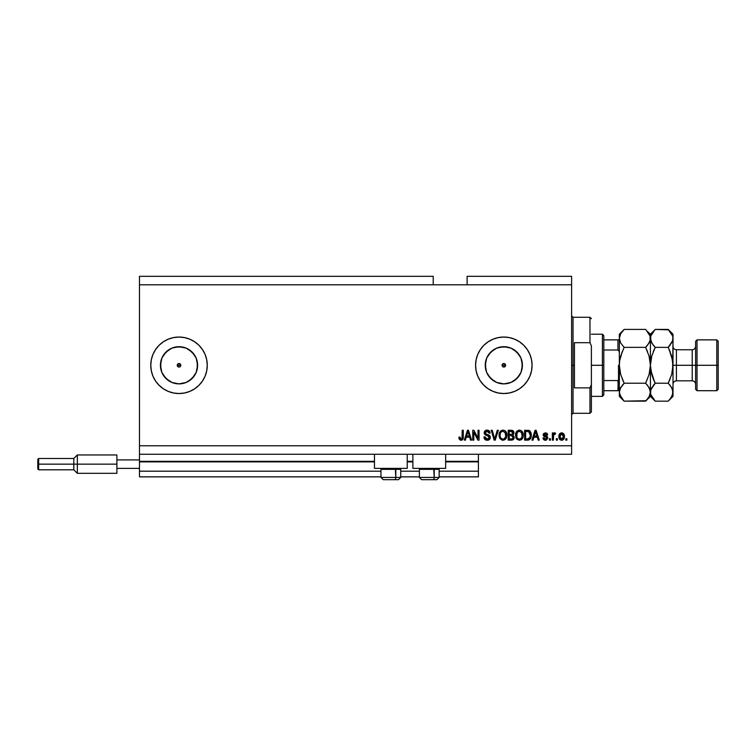 <?xml version="1.0" encoding="UTF-8"?>
<svg xmlns="http://www.w3.org/2000/svg" width="756" height="756" viewBox="0 0 756 756"><rect width="100%" height="100%" fill="white"/><g stroke="black" fill="none" stroke-linecap="round" stroke-linejoin="round"><path stroke-width="1.13" d="M478.406 476.856L439.151 476.856L478.406 476.856L478.406 471.205L439.151 471.205L478.406 471.205L478.406 461.888L445.643 461.888L478.406 461.888L478.406 476.856M419.382 476.856L400.737 476.856L419.382 476.856M380.967 476.856L139.482 476.856L380.967 476.856M419.382 471.205L400.737 471.205L419.382 471.205M380.967 471.205L139.482 471.205L139.482 476.856L139.482 471.205L380.967 471.205M412.88 461.888L407.229 461.888L412.88 461.888M374.466 461.888L139.482 461.888L139.482 471.205L139.482 461.321L374.466 461.321L139.482 461.321L139.482 461.888L374.466 461.888M478.406 461.321L478.406 461.888L478.406 461.321L445.643 461.321L478.406 461.321L478.406 454.261L478.406 461.321M412.88 461.321L407.229 461.321L412.88 461.321M139.482 454.261L139.482 461.321L139.482 454.261L571.612 454.261L139.482 454.261L139.482 445.785L571.612 445.785L571.612 284.795L433.216 284.795L433.216 276.318L139.482 276.318L433.216 276.318L433.216 284.795L139.482 284.795L571.612 284.795L571.612 276.318L467.113 276.318L571.612 276.318L571.612 445.785L139.482 445.785L139.482 454.261M502.201 364.609L502.579 364.042L502.06 365.29L502.579 366.537L503.827 367.057A1.767 1.767 0 0 1 502.06 365.29A1.767 1.767 0 0 1 503.827 363.523L502.579 364.042L502.06 365.29L502.579 366.537L503.827 367.057L502.579 366.537L502.06 365.29L502.579 364.042L503.827 363.523L502.579 364.042L504.507 363.655L505.462 364.619L505.462 365.97L503.827 367.057L502.201 365.97M177.773 364.042L177.254 365.29L177.773 366.537L179.021 367.057A1.767 1.767 0 0 1 177.254 365.29A1.767 1.767 0 0 1 179.021 363.523L177.773 364.042L177.254 365.29L177.773 366.537L179.021 367.057L177.386 365.97L177.773 364.042L179.701 363.655L180.788 365.29L179.692 366.925L178.34 366.925L177.386 365.97L177.773 364.042M175.392 383.519L179.021 383.878A18.588 18.588 0 0 1 160.433 365.29A18.588 18.588 0 0 1 179.021 346.702L186.137 348.119L192.166 352.145L196.191 358.174L197.609 365.29L196.191 372.406L192.166 378.435L186.137 382.46L179.021 383.878L171.905 382.46L165.876 378.435L161.85 372.406L160.433 365.29L161.85 358.174L165.876 352.145L171.905 348.119L179.021 346.702A18.588 18.588 0 0 1 197.609 365.29A18.588 18.588 0 0 1 179.021 383.878L182.65 383.519M500.198 383.519L503.827 383.878A18.588 18.588 0 0 1 485.239 365.29A18.588 18.588 0 0 1 503.827 346.702L510.943 348.119L516.972 352.145L520.997 358.174L522.415 365.29L520.997 372.406L516.972 378.435L510.943 382.46L503.827 383.878L496.711 382.46L490.682 378.435L486.656 372.406L485.239 365.29L486.656 358.174L490.682 352.145L496.711 348.119L503.827 346.702A18.588 18.588 0 0 1 522.415 365.29A18.588 18.588 0 0 1 503.827 383.878L507.456 383.519M509.327 337.582A28.246 28.246 0 0 0 477.745 354.46L480.344 349.603L483.859 345.322L488.14 341.806L493.016 339.198L498.317 337.592L503.827 337.044L509.336 337.592L514.638 339.198L519.523 341.806L523.795 345.322L527.31 349.603L529.918 354.479L531.525 359.78L532.073 365.29L531.525 370.799L529.918 376.101L527.31 380.986L523.795 385.258L519.523 388.773L514.638 391.381L509.336 392.988L503.827 393.536A28.246 28.246 0 0 1 475.581 365.29A28.246 28.246 0 0 1 503.827 337.044A28.246 28.246 0 0 1 532.073 365.29A28.246 28.246 0 0 1 503.827 393.536L498.317 392.988L493.016 391.381L488.14 388.773L483.859 385.258L480.344 380.986A28.246 28.246 0 0 0 509.327 392.997M477.726 354.507A28.246 28.246 0 0 0 476.129 359.761L477.735 354.479M476.119 359.799A28.246 28.246 0 0 0 475.581 365.271L476.129 359.78M475.581 365.318A28.246 28.246 0 0 0 476.119 370.78M477.745 376.119A28.246 28.246 0 0 0 480.334 380.967L477.735 376.101L476.129 370.799A28.246 28.246 0 0 0 477.726 376.072M179.002 337.044A28.246 28.246 0 0 0 173.53 337.582M173.493 337.592A28.246 28.246 0 0 0 152.939 354.46L155.538 349.603L159.053 345.322L163.324 341.806L168.21 339.198L173.511 337.592L179.021 337.044L184.53 337.592L189.832 339.198L194.708 341.806L198.989 345.322L202.504 349.603L205.112 354.479L206.719 359.78L207.267 365.29L206.719 370.799L205.112 376.101L202.504 380.986L198.989 385.258L194.708 388.773L189.832 391.381L184.53 392.988L179.021 393.536A28.246 28.246 0 0 1 150.775 365.29A28.246 28.246 0 0 1 179.021 337.044A28.246 28.246 0 0 1 207.267 365.29A28.246 28.246 0 0 1 179.021 393.536L173.511 392.988L168.21 391.381L163.324 388.773L159.053 385.258L155.538 380.986A28.246 28.246 0 0 0 173.493 392.988M152.92 354.507A28.246 28.246 0 0 0 151.323 359.761L152.929 354.479M151.313 359.799A28.246 28.246 0 0 0 151.313 370.78M152.939 376.119A28.246 28.246 0 0 0 155.528 380.967L152.929 376.101L151.323 370.799A28.246 28.246 0 0 0 152.92 376.072M173.53 392.997A28.246 28.246 0 0 0 179.002 393.536M374.466 468.38L374.466 454.261L374.466 468.38L407.229 468.38L407.229 454.261L407.229 468.38L374.466 468.38M445.643 468.38L445.643 454.261L445.643 468.38L412.88 468.38L445.643 468.38M412.88 454.261L412.88 468.38L412.88 454.261M139.482 276.318L139.482 445.785L139.482 276.318M476.129 370.799L475.581 365.29M151.323 370.799L150.775 365.29L151.323 359.78M473.785 440.134L473.785 432.271L473.785 440.134L472.755 440.134L472.755 430.249L473.851 430.249L478.019 438.13L478.019 430.249L479.049 430.249L479.049 440.134L477.953 440.134L473.785 432.271L477.953 440.134L479.049 440.134L479.049 430.249L478.019 430.249L478.019 438.13L473.851 430.249L472.755 430.249L472.755 440.134L473.785 440.134L472.755 440.134L472.755 430.249L473.851 430.249M487.233 440.266L487.233 440.266C489.123 440.209 490.162 439.255 490.351 437.384L489.444 439.519L487.233 440.266L484.832 439.349L483.944 437.261L484.955 436.798L485.475 438.31L487.091 439.104L488.508 438.839L489.283 437.781L488.82 436.297L485.39 435.002L484.379 433.849L484.379 431.742L485.456 430.504L487.648 430.164L489.548 431.279L490.086 433.075L489.066 433.207L488.518 431.78L486.911 431.279L485.532 431.884L485.229 433.122L485.881 434.105L489.463 435.409L490.351 437.384L488.82 435.021L485.532 433.859L485.21 432.857L487.091 431.279L489.066 433.207L490.086 433.075C489.945 431.203 488.934 430.211 487.053 430.126C485.286 430.192 484.331 431.09 484.18 432.829L489.321 437.422L487.318 439.113L484.955 436.798L483.925 436.93C484.048 439.019 485.154 440.134 487.233 440.266L486.902 440.257M498.346 430.249L495.237 440.134L494.169 440.134L491.22 430.249L492.269 430.249L494.651 438.981L497.278 430.249L498.346 430.249L497.278 430.249L494.651 438.981L492.269 430.249L491.22 430.249L494.169 440.134L495.237 440.134L494.169 440.134L491.22 430.249L492.269 430.249L494.651 438.981L497.278 430.249L498.346 430.249L495.237 440.134L498.346 430.249M504.98 439.671L502.135 440.172L500.075 438.716L499.13 436.221L499.518 432.64L501.247 430.57L503.222 430.126L505.14 430.844L506.482 432.697L506.907 435.201L506.378 437.951L504.999 439.652L502.995 440.266L505.906 438.754L506.907 435.201C506.983 432.328 505.679 430.636 502.995 430.126C500.264 430.646 498.96 432.385 499.073 435.324L500.075 438.716L502.995 440.266L500.075 438.716M522.33 438.754L519.429 440.266L517.076 439.359L515.743 437.1L515.687 433.509L516.953 431.118L518.975 430.145L521.149 430.57L522.698 432.224L523.341 435.201L522.812 437.951L521.432 439.652L519.429 440.266L522.33 438.754L523.341 435.201C523.417 432.328 522.112 430.636 519.429 430.126C516.698 430.646 515.394 432.385 515.507 435.324L516.509 438.716L519.429 440.266L516.509 438.716M557.361 438.726L557.361 440.134L556.34 440.134L556.34 438.726L557.361 438.726L556.34 438.726L556.34 440.134L557.361 440.134L556.34 440.134L556.34 438.726L557.361 438.726L557.361 440.134L557.361 438.726M561.831 440.257L561.661 440.266C563.636 439.879 564.562 438.612 564.42 436.467L563.863 439.019L562.322 440.19L560.413 439.945L559.204 438.461L559.128 434.823L561.018 432.895L563.409 433.519L564.42 436.467C564.505 434.398 563.589 433.188 561.661 432.819C559.714 433.197 558.788 434.435 558.901 436.543C558.797 438.641 559.714 439.888 561.661 440.266L561.5 440.257M459.478 439.567L461.028 440.266L459.478 439.567L458.892 437.185L459.922 437.053L460.593 439L462.039 438.518L462.228 430.249L463.258 430.249L463.107 438.537L462.559 439.652L461.028 440.266C462.71 439.935 463.456 438.83 463.258 436.959L463.258 430.249L462.228 430.249L462.096 438.367L461.075 439.113L459.922 437.053L458.892 437.185L459.478 439.567L460.801 440.257M533.008 440.134L533.878 437.185L533.008 440.134L531.94 440.134L535.097 430.249L536.098 430.249L539.264 440.134L538.196 440.134L537.327 437.185L533.878 437.185L537.327 437.185L538.196 440.134L539.264 440.134L536.098 430.249L535.097 430.249L531.94 440.134L533.008 440.134L531.94 440.134L535.097 430.249L536.098 430.249L539.264 440.134L538.196 440.134M545.435 440.266L547.864 437.951L546.371 440.134L544.509 440.124L543.337 439.113L542.988 437.951L544.008 437.828L545.218 439.217L546.815 438.367L546.597 437.469L543.933 436.42L543.158 435.324L543.488 433.651L545.388 432.819L547.013 433.339L547.731 434.87L546.711 435.002L545.208 433.859L544.225 435.069L547.231 436.382L547.864 437.951L544.14 434.728L545.426 433.849L546.711 435.002L547.731 434.87L545.388 432.819L543.11 434.87L546.834 438.121L545.501 439.236L544.008 437.828L542.988 437.951L545.199 440.257M550.434 438.726L550.434 440.134L549.404 440.134L549.404 438.726L550.434 438.726L549.404 438.726L549.404 440.134L550.434 440.134L549.404 440.134L549.404 438.726L550.434 438.726L550.434 440.134L550.434 438.726M553.383 434.095L554.592 432.819L555.565 433.207L555.178 434.227L553.562 434.946L553.383 440.134L552.352 440.134L552.352 432.952L553.383 432.952L553.383 434.095L554.365 432.848L555.565 433.207L555.178 434.227L553.723 434.568L553.383 436.41L553.562 434.946L555.178 434.227L555.565 433.207L554.592 432.819L553.383 434.095L553.383 432.952L552.352 432.952L552.352 440.134L553.383 440.134L552.352 440.134L552.352 432.952L553.383 432.952M566.868 438.726L566.868 440.134L565.838 440.134L565.838 438.726L566.868 438.726L565.838 438.726L565.838 440.134L566.868 440.134L565.838 440.134L565.838 438.726L566.868 438.726L566.868 440.134L566.868 438.726M527.764 440.134L527.537 440.134C530.221 439.727 531.477 438.064 531.298 435.144L530.901 437.762L529.606 439.614L524.626 440.134L524.626 430.249L529.606 430.74L530.844 432.404L531.298 434.794L528.983 430.438L524.626 430.249L524.626 440.134L527.537 440.134L524.626 440.134L524.626 430.249M511.236 440.134L511.236 440.134C513.144 440.124 514.146 439.151 514.222 437.233L513.797 438.952L512.7 439.916L508.193 440.134L508.193 430.249L513.192 430.863L513.957 433.046L512.87 434.813L514.222 437.233L512.87 434.813L513.967 432.734C513.825 431.09 512.918 430.258 511.254 430.249L508.193 430.249L508.193 440.134L511.236 440.134L508.193 440.134L508.193 430.249L511.254 430.249M465.356 440.134L466.216 437.185L465.356 440.134L464.288 440.134L467.444 430.249L468.446 430.249L471.602 440.134L470.534 440.134L469.674 437.185L466.216 437.185L469.674 437.185L470.534 440.134L471.602 440.134L468.446 430.249L467.444 430.249L464.288 440.134L465.356 440.134L464.288 440.134L467.444 430.249L468.446 430.249L471.602 440.134L470.534 440.134M571.612 454.261L571.612 445.785L571.612 454.261M467.113 276.318L467.113 284.795L467.113 276.318M504.507 363.655L505.594 365.29L505.074 366.537L503.827 367.057L504.507 366.925M459.081 438.716L458.92 437.809M458.892 437.185L459.941 437.384M460.017 438.036L460.234 438.65M461.075 439.113L462.096 438.367L462.228 437.044L462.096 438.367L461.075 439.113L462.039 438.518M462.228 430.249L463.258 430.249L463.239 437.526M462.729 439.453L463.163 438.263M462.559 439.652L461.831 440.134M461.595 440.209L461.028 440.266M535.513 431.752L535.144 433.15L535.598 431.279L536.987 436.032L534.208 436.032L535.144 433.15L534.208 436.032L536.987 436.032L535.503 431.77M544.509 440.124L543.895 439.794M543.073 438.414L543.337 439.113M542.988 437.951L544.008 437.828L544.14 438.385M545.161 439.208L545.983 439.179M545.501 439.236L546.834 438.121L545.634 437.072L546.824 437.941M544.764 436.798L543.933 436.42M547.731 434.87L546.711 435.002L546.475 434.322M545.671 433.859L544.991 433.878M545.426 433.849L544.14 434.728L544.575 435.38M544.169 434.511L545.615 435.73L544.462 435.324M555.178 434.227L554.224 434.152M554.337 434.114L553.486 435.305M553.628 434.747L553.383 440.134M559.903 439.548L559.487 439.047L559.903 439.548M559.015 437.818L558.911 436.864M564.118 434.577L564.297 435.191M564.297 435.21L564.392 435.834M563.853 439.038L563.466 439.529M562.558 440.115L561.991 440.247M560.857 434.086L559.931 436.543L561.642 433.849L563.4 436.543L563.182 435.069M563.135 438.13L563.4 436.543L561.689 439.236L562.398 439.038M560.508 438.669L559.998 437.44L561.689 439.236L559.931 436.543L560.045 437.686M562.747 434.341L561.132 433.944M563.229 435.201L562.851 434.464M563.059 434.785L562.294 433.991M562.124 439.17L563.229 437.856M528.208 430.287L529.143 430.495M529.616 430.75L530.136 431.213M530.844 432.394L531.279 434.416M531.298 434.794L531.288 435.588M531.26 436.023L531.033 437.327M528.359 440.077L529.502 439.68M530.268 434.87L530.202 436.278M528.378 438.896L529.88 437.544L527.414 438.981L528.718 438.792M525.656 438.981L525.656 431.411L528.784 431.6L525.656 431.411L525.656 438.981L527.414 438.981L525.656 438.981M529.729 432.517L527.386 431.411L528.784 431.6L530.268 435.437M516.112 438.045L515.743 437.11M515.554 434.388L515.687 433.509M523.039 433.056L522.812 432.46M523.058 437.299L522.812 437.932M519.637 431.289L517.539 432.063L518.739 431.364M521.706 432.593L521.215 431.988M517.577 432.026L516.537 435.343C516.376 433.056 517.35 431.704 519.438 431.279L521.886 432.942L522.311 435.172C522.424 437.384 521.46 438.697 519.419 439.113L520.733 438.763L522.198 436.505M521.971 437.289L520.733 438.763M518.758 439.028L519.419 439.113C517.435 438.726 516.471 437.469 516.537 435.343L516.877 437.289L516.972 432.886M522.188 436.533L521.479 432.271M522.283 435.862L521.801 432.763M522.141 433.689L521.886 432.942M516.868 437.28L517.577 438.338M517.605 438.367L517.189 437.875M511.774 430.277L513.192 430.863M513.778 431.733L513.919 432.224M513.967 432.734L513.116 434.634M514.184 437.837L514.052 438.395M513.797 438.943L512.984 439.775M513.693 433.925L513.9 433.349M512.984 438.225L512.606 435.853L511.113 435.513L513.201 437.242L511.113 435.513L509.223 435.513L511.113 435.513M513.154 437.743L512.256 438.858L512.993 438.215M511.821 431.459L509.223 431.411L509.223 434.36L512.048 434.265L512.946 432.895L512.048 434.265L509.223 434.36L509.223 431.411L510.905 431.411L512.946 432.895L512.615 431.865L511.349 431.411M511.037 434.36L512.284 434.161M512.048 434.265L512.899 433.339L512.814 432.177M509.223 438.981L509.223 435.513L509.223 438.981L512.256 438.858L509.223 438.981M499.622 437.941L499.31 437.091M500.567 431.081L501.663 430.372M504.715 430.57L505.518 431.175M506.019 431.799L506.596 433.018M506.615 433.056L506.378 432.46M506.907 435.201L505.896 438.754M503.203 431.289L501.663 431.629M505.273 432.593L504.781 431.988M500.283 433.642L500.103 435.343C499.943 433.056 500.916 431.704 503.005 431.279L505.452 432.942L505.877 435.172C505.991 437.384 505.027 438.697 502.986 439.113L504.299 438.763L505.764 436.505M505.537 437.289L504.299 438.763M502.324 439.028L502.986 439.113C501.001 438.726 500.037 437.469 500.103 435.343L500.132 434.634M501.152 432.026L500.538 432.886M505.755 436.533L505.046 432.271M505.849 435.862L505.367 432.763M505.707 433.689L505.452 432.942M500.434 437.28L501.143 438.338M501.181 438.367L500.755 437.875M485.418 439.812L484.445 438.849M484.199 438.357L483.991 437.611M483.925 436.93L485.021 437.261M484.227 433.349L484.379 433.849M485.957 430.287L486.495 430.164M487.355 430.136L488.83 430.589M489.236 430.911L490.03 432.479M490.068 432.782L489.009 432.819M486.741 431.298L488.48 431.752M485.22 432.678L485.532 433.859L489.16 435.201M485.229 433.122L487.11 434.52M485.21 432.857L485.532 433.859L485.21 432.857M489.756 435.683L490.124 436.259M490.294 437.989L489.831 439.066M488.414 440.105L487.828 440.228M486.864 434.454L486.278 434.275M489.879 431.912L489.567 431.307M486.599 435.475L487.667 435.787M478.019 430.249L479.049 430.249L479.049 440.134L477.953 440.134M467.624 432.687L467.945 431.279L469.334 436.032L466.556 436.032L467.482 433.15L466.556 436.032L469.334 436.032L468.21 432.3M467.945 431.279L467.747 432.224M535.73 431.789L535.598 431.279M559.941 436.099L559.95 436.987M563.333 437.422L563.39 436.76M529.502 438.215L530.069 436.959M530.136 436.656L530.23 436.051M529.918 432.895L529.55 432.243M529.209 431.874L528.624 431.544M517.539 432.063L517.113 432.621M519.088 439.094L519.759 439.085M522.311 435.172L522.264 434.313M501.105 432.063L500.68 432.621M500.311 433.528L500.17 434.284M502.655 439.094L503.326 439.085M505.877 435.172L505.83 434.313M179.04 393.536A28.246 28.246 0 0 0 184.511 392.997M184.549 392.988A28.246 28.246 0 0 0 205.103 376.119M205.122 376.082A28.246 28.246 0 0 0 206.719 370.818M206.728 370.79A28.246 28.246 0 0 0 206.728 359.799M206.719 359.761A28.246 28.246 0 0 0 205.122 354.498M205.103 354.46A28.246 28.246 0 0 0 184.549 337.592M184.511 337.582A28.246 28.246 0 0 0 179.04 337.044M194.708 388.773L198.989 385.258M509.355 392.988A28.246 28.246 0 0 0 529.918 376.11L527.31 380.986M529.928 376.082A28.246 28.246 0 0 0 531.525 370.809M531.534 370.79A28.246 28.246 0 0 0 531.534 359.79M531.525 359.771A28.246 28.246 0 0 0 529.928 354.498M529.918 354.469A28.246 28.246 0 0 0 509.355 337.592M527.31 349.603L523.795 345.322M498.317 392.988L503.827 393.536M514.156 380.74L519.277 375.619M522.056 368.919L522.056 361.661M519.277 354.961L514.156 349.839M507.456 347.061L500.198 347.061M493.498 349.839L488.376 354.961M485.598 361.661L485.598 368.919M488.376 375.619L493.498 380.74M505.462 365.97L505.074 366.537L505.594 365.29L505.074 364.042L503.827 363.523A1.767 1.767 0 0 1 505.594 365.29A1.767 1.767 0 0 1 503.827 367.057L505.074 366.537L505.594 365.29L505.074 364.042L503.827 363.523M503.156 366.925L502.192 365.97L502.579 364.042M189.35 380.74L194.472 375.619M197.25 368.919L197.25 361.661M194.472 354.961L189.35 349.839M182.65 347.061L175.392 347.061M168.692 349.839L163.57 354.961M160.792 361.661L160.792 368.919M163.57 375.619L168.692 380.74M180.268 366.537L180.788 365.29L180.268 364.042L179.021 363.523A1.767 1.767 0 0 1 180.788 365.29A1.767 1.767 0 0 1 179.021 367.057L180.268 366.537L179.021 367.057L180.268 366.537L180.788 365.29L180.268 364.042L179.021 363.523L180.656 364.619L180.656 365.97M400.68 477.423L380.967 477.423L383.226 479.682L394.66 479.682A2.259 1.134 -90 0 0 395.794 477.423L395.312 468.38L395.794 469.344L380.967 469.344L395.794 469.344L395.794 477.423L381.015 477.423M383.632 479.682L394.66 479.682A2.259 1.134 90 0 0 395.794 477.423L400.737 477.423L398.478 479.682L394.66 479.682L398.44 479.682L400.737 477.423L400.737 469.344L395.794 469.344L400.737 469.344L399.773 468.38M439.094 477.423L419.382 477.423L421.64 479.682L433.075 479.682A2.259 1.134 -90 0 0 434.209 477.423L433.727 468.38L434.209 469.344L419.382 469.344L434.209 469.344L434.209 477.423L419.429 477.423M422.046 479.682L433.075 479.682A2.259 1.134 90 0 0 434.209 477.423L439.151 477.423L439.151 469.344L434.209 469.344L439.151 469.344L438.187 468.38M436.845 479.682L433.075 479.682L436.873 479.682L439.151 477.423L436.892 479.682M571.612 315.866L573.029 317.274L573.029 365.29L574.437 365.29L574.437 342.695L589.973 342.695L591.381 345.879L591.381 384.7L589.973 387.885L589.973 413.305L589.973 387.885L574.437 387.885L574.437 365.29L573.029 365.29L573.029 317.274L573.029 365.29L571.612 365.29L573.029 365.29L573.029 413.305L571.612 414.713M505.594 365.29L502.06 365.29L505.594 365.29M589.973 342.695L589.973 317.274L589.973 342.695L591.381 345.879L591.381 411.897L591.381 384.7L589.973 387.885L574.437 387.885L574.437 342.695L589.973 342.695M573.029 365.29L573.029 413.305L573.029 365.29M618.191 380.523L617.935 390.71L603.808 390.71L603.808 365.29L602.4 365.29L602.4 396.361L602.4 365.29L591.381 365.29L602.4 365.29L602.4 334.218L602.4 365.29L603.808 365.29L603.808 394.944L603.808 390.71L619.287 390.71M180.788 365.29L177.254 365.29L180.788 365.29M603.808 350.019L603.808 365.29L603.808 335.636L603.808 350.019L617.935 350.019L619.098 351.238L619.344 352.976L619.098 351.238L617.935 350.019L617.935 339.869L603.808 339.869L619.334 339.869L617.935 339.869L617.935 350.019L603.808 350.019M618.361 390.71L617.935 380.561L619.098 379.351L619.344 377.603L618.777 380.013M617.935 380.561L603.808 380.561L617.935 380.561M618.502 380.334L618.502 365.29L618.502 380.334M718.2 341.287L716.792 339.869L716.792 365.29L716.792 339.869L697.013 339.869L695.605 341.287L695.605 365.29L697.013 365.29L697.013 339.869L697.013 365.29L716.792 365.29L716.792 390.71L716.792 365.29L718.2 365.29L718.2 341.287L718.2 389.302L718.2 365.29L697.013 365.29L697.013 390.71L697.013 365.29L695.605 365.29L695.605 389.302L695.605 365.29L692.212 365.29L692.212 349.754C694.273 349.555 695.397 348.421 695.605 346.371M673.01 338.508L673.01 334.218L672.66 340.701L668.2 347.354L671.668 356.067L673.01 365.29L676.403 365.29L676.403 380.826L692.212 380.826L692.212 365.29L676.403 365.29L676.403 349.754L676.403 365.29L673.01 365.29L673.01 396.361L673.01 338.386L672.66 369.977L671.668 374.522L668.2 383.226L671.659 387.563L673.01 392.194L671.668 396.805L668.635 400.727M620.544 374.003L619.344 365.29L619.693 360.65L620.685 356.057L624.154 347.354L645.605 347.354L647.542 345.218L645.605 347.354L647.533 351.616L645.605 347.354L624.154 347.354L620.695 343.016L619.344 338.386L619.344 392.194L620.685 387.592L624.154 383.226L645.605 383.226L649.064 387.563L650.415 392.194L649.073 396.805L645.605 401.162L624.154 401.162L620.695 396.834L619.344 392.194L619.344 396.361L624.154 401.162L646.03 400.727M649.215 356.577L650.415 365.29L650.415 392.194L649.073 396.805L645.605 401.162L650.415 396.361L650.065 389.86L650.415 392.194L650.065 389.879L647.665 385.513M653.231 398.96L650.774 394.556L650.415 392.194L650.415 365.29L649.073 374.522L645.605 383.226L624.154 383.226L622.216 378.945L624.154 383.226L620.137 388.66M649.064 374.532L649.498 372.906M619.344 338.253L620.685 333.774L624.154 329.418L645.605 329.418L624.154 329.418L619.344 334.218L619.344 365.29L619.693 360.65L622.226 351.616L620.26 357.683M649.073 356.057L645.605 347.354L649.073 343.007L645.605 347.354L649.064 356.048L650.415 365.29L650.415 338.386L650.065 336.061L650.065 340.72L647.542 345.209L649.621 341.92M646.03 329.852L650.056 336.023L650.415 338.386L649.574 342.014M620.685 374.522L624.154 383.226L620.695 374.532L619.344 365.29L619.344 392.194L620.185 388.565M650.415 338.508L650.415 334.218L650.415 338.386L650.056 336.023L647.505 331.515M668.625 329.852L655.225 329.418L650.415 334.218L647.599 331.619M649.546 334.681L649.035 333.708M654.79 400.727L650.415 396.361L650.755 389.879L655.225 383.226L651.757 374.513L650.415 365.29L649.073 374.522L645.917 382.612M645.605 383.226L647.542 385.362M620.695 356.048L624.154 347.354L620.695 343.016L619.344 338.386L620.685 333.774L623.7 329.881M624.154 347.354L623.842 347.968M624.154 383.226L622.216 385.362L624.154 383.226M623.728 400.727L619.703 394.556M620.213 395.898L620.723 396.872M619.344 392.194L619.344 396.361M619.344 334.218L619.344 338.386M650.774 394.556L655.225 401.162L668.2 401.162L655.225 401.162L653.335 399.092M651.285 395.898L651.795 396.872M650.415 338.253L650.415 365.29L650.765 360.603L650.415 365.29L651.757 374.522L650.765 369.977L654.554 381.865M651.256 388.565L655.225 383.226L653.288 385.362L655.225 383.226L668.2 383.226L670.137 378.954L668.2 383.226L671.668 374.522L673.01 365.29L672.66 369.977L672.66 360.612L668.862 348.714M653.165 345.067L650.765 340.72L650.415 338.386L650.765 340.72L650.755 336.061L654.772 329.881M653.288 351.625L655.225 347.354L651.757 356.057L650.415 365.29L651.757 356.057L655.225 347.354L653.657 350.737M653.288 345.218L655.225 347.354L668.2 347.354L655.225 347.354L651.767 343.016L650.415 338.386L650.755 336.061L653.278 331.553M668.2 401.162L673.01 396.361M670.26 385.513L672.66 389.86L673.01 392.194L672.66 389.879L672.66 394.537L670.137 399.026M672.169 342.014L668.2 347.354L670.137 345.218L668.2 347.354L670.137 351.625M672.66 360.603L671.668 356.057L672.66 360.612M672.141 334.681L671.63 333.708M655.225 329.418L668.2 329.418L672.651 336.023L673.01 338.386L672.66 336.061L673.01 338.386L672.216 341.92M651.757 374.522L653.288 378.954L651.757 374.513M651.209 388.66L650.415 392.194M653.288 378.954L655.225 383.226L668.2 383.226L670.137 385.362M673.01 334.218L668.2 329.418L672.651 336.023M673.01 384.218C673.209 382.158 674.343 381.024 676.403 380.826L676.403 365.29L692.212 365.29L692.212 349.754L676.403 349.754C674.343 349.555 673.209 348.421 673.01 346.371M695.605 384.218C695.397 382.158 694.273 381.024 692.212 380.826L692.212 365.29L695.605 365.29L695.605 341.287M116.887 454.961L116.887 459.903L139.482 459.903L116.887 459.903L116.887 468.38L139.482 468.38L116.887 468.38L116.887 473.322L116.887 454.961L77.339 454.961L73.814 458.495L73.814 464.146L73.814 458.495L38.65 458.495L37.8 459.346L37.8 464.146L38.65 464.146L38.65 458.495L38.65 464.146L73.814 464.146L73.814 469.797L73.814 464.146L77.339 464.146L77.339 454.961L77.339 464.146L116.887 464.146L77.339 464.146L77.339 473.322L77.339 464.146L38.65 464.146L38.65 469.797L38.65 464.146L37.8 464.146L37.8 468.947L37.8 459.431M383.226 479.682L380.967 477.423L380.967 469.344L381.922 468.38M421.64 479.682L419.382 477.423L419.382 469.344L420.336 468.38M591.381 411.897L589.973 413.305L573.029 413.305M573.029 317.274L589.973 317.274L591.381 318.692M603.808 394.944L602.4 396.361L591.381 396.361M591.381 334.218L602.4 334.218L603.808 335.636M718.2 389.302L716.792 390.71L697.013 390.71L695.605 389.302M116.887 473.322L77.339 473.322L73.814 469.797L38.65 469.797L37.8 468.947"/></g></svg>
